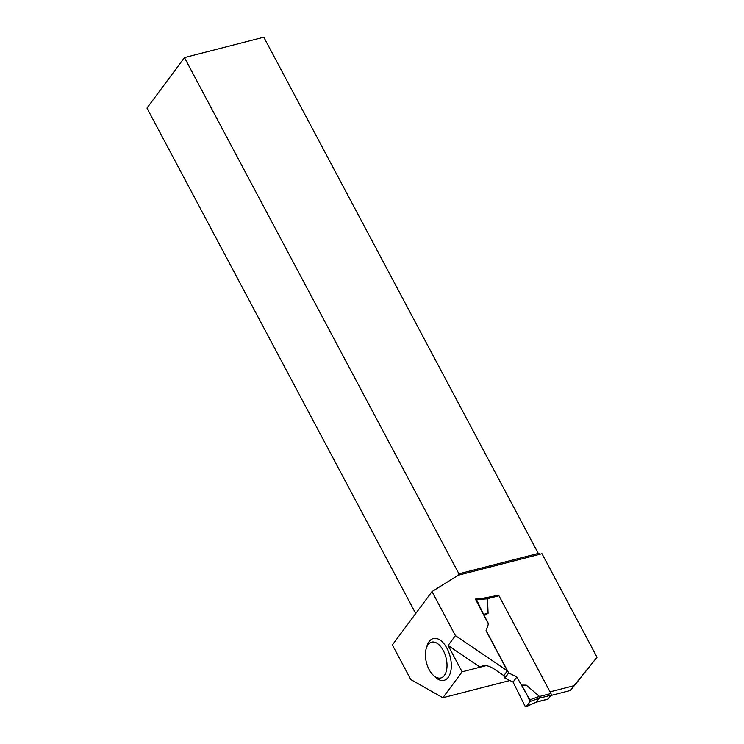 <?xml version="1.0" encoding="UTF-8"?>
<svg xmlns="http://www.w3.org/2000/svg" width="744" height="744" viewBox="0 0 744 744"><rect width="100%" height="100%" fill="white"/><g stroke="black" fill="none" stroke-linecap="round" stroke-linejoin="round"><path stroke-width="1.12" d="M547.649 699.146A1.237 0.67 -104.4 0 0 547.937 699.183A1.237 0.67 -104.4 0 0 548.179 699.016L551.006 695.194A1.237 0.67 -104.4 0 0 550.941 693.538L498.954 595.767A1.237 0.67 -104.4 0 0 498.173 595.209A1.237 0.67 -104.4 0 0 497.941 595.386M485.888 598.455L487.506 598.846L488.083 613.307L484.214 615.641L488.529 623.76L486.13 630.512L508.701 672.948L516.838 676.994L529.802 699.862L539.372 696.375L526.268 685.131L521.153 685.112M547.937 699.183L536.006 702.252L525.943 706.8A1.237 0.67 75.6 0 0 526.12 706.651L529.905 701.564L538.963 698.263L539.372 696.375M525.943 706.8A1.237 0.67 75.6 0 1 525.078 706.214L517.778 691.539L525.078 706.214C526.91 705.851 528.519 704.298 529.905 701.564C527.914 696.282 525.255 691.083 521.916 685.959L516.838 676.994L513.062 682.081L517.778 691.539L513.062 682.081L516.838 676.994M503.511 675.394L504.916 678.044L513.062 682.081M538.963 698.263L536.08 702.15L526.12 706.651M486.39 598.26L475.769 599.013A1.237 0.67 75.6 0 0 475.472 599.19L487.85 622.858A3.078 2.362 -143.4 0 1 488.083 624.858L486.13 630.512M484.214 615.641L476.504 599.627L487.506 598.846M475.769 599.013A1.237 0.67 75.6 0 1 476.504 599.627M488.083 613.307L483.814 614.302M504.916 678.044L508.701 672.948M529.905 701.564A1.237 0.67 -104.4 0 0 529.802 699.862M526.268 685.131L521.916 685.959M486.018 630.67L507.371 670.846L503.828 675.608L493.858 668.847C489.589 666.103 485.804 665.052 482.512 665.703L480.131 667.191L462.117 671.823L442.875 697.733L509.891 680.509M462.117 671.823L448.111 645.476L455.43 635.618L432.013 591.573L392.386 644.936L410.79 679.542L442.875 697.733M433.315 675.273L435.333 677.17A21.567 11.783 -104.4 0 0 450.678 671.692A21.567 11.783 -104.4 0 0 443.275 642.9A21.567 11.783 -104.4 0 0 427.196 645.504L426.34 648.136A18.488 10.1 75.6 0 1 440.123 645.904A18.488 10.1 75.6 0 1 446.474 670.586A18.488 10.1 75.6 0 1 433.315 675.273A18.488 10.1 75.6 0 1 429.13 669.609A18.488 10.1 75.6 0 1 426.34 648.136M550.755 695.538L570.49 690.46L597.032 657.24L574.033 685.689L550.049 691.855M574.033 685.689L570.49 690.46M498.48 595.256L481.256 598.622M597.032 657.24L541.985 553.713L458.267 575.233L432.013 591.573M455.43 635.618L507.371 670.846M448.111 645.476L480.131 667.191L486.185 665.629M458.974 575.056L458.936 573.819L184.456 57.595L263.804 37.2L538.284 553.424L540.228 554.159M184.456 57.595L146.968 108.085L415.719 613.512M457.56 575.67L458.936 573.819L538.284 553.424M550.941 693.538L539.419 696.496M498.954 595.767L487.432 598.734M551.006 695.194L538.926 698.3M548.179 699.016L536.089 702.122M486.297 598.269L498.173 595.209"/></g></svg>
